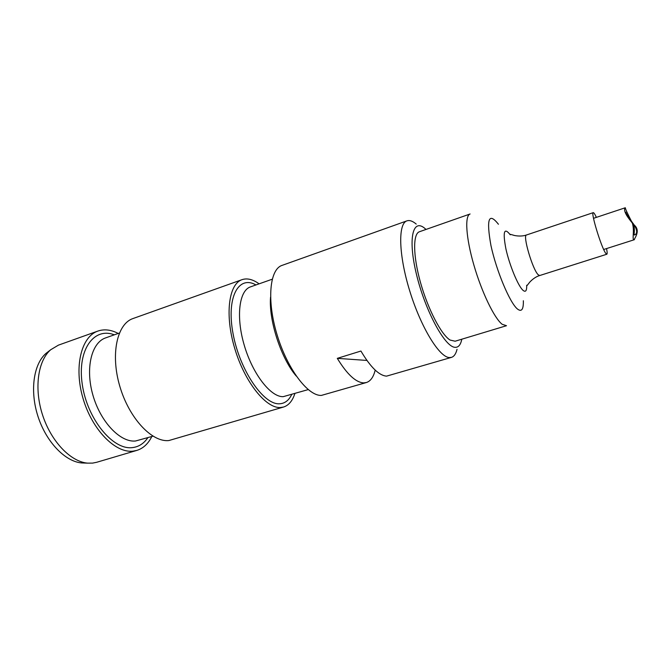 <?xml version="1.0" encoding="UTF-8"?>
<svg xmlns="http://www.w3.org/2000/svg" width="671" height="671" viewBox="0 0 671 671"><rect width="100%" height="100%" fill="white"/><g stroke="black" fill="none" stroke-linecap="round" stroke-linejoin="round"><path stroke-width="1.01" d="M426.026 229.44L425.213 228.719C412.791 217.538 407.641 238.49 416.54 274.665C425.255 310.774 444.705 346.731 454.854 347.301C458.117 347.628 460.356 345.288 461.564 340.264L461.791 339.207M457.035 349.323C455.928 353.852 454.066 356.544 451.449 357.383L449.31 357.568C439.203 357.089 420.876 327.222 409.78 291.071C398.574 254.93 397.903 223.51 406.953 220.851C409.562 219.979 412.648 221.053 416.213 224.072M366.92 360.436L337.295 358.356L360.931 351.042C370.543 367.247 379.098 375.609 386.58 376.129L451.449 357.383M375.19 370.107C373.521 377.018 370.585 381.162 366.383 382.529L363.732 382.889C355.873 382.504 347.066 374.326 337.295 358.356M406.953 220.851L282.03 265.397C269.633 269.306 266.639 300.331 277.014 334.577C287.255 368.84 307.888 396.1 321.367 395.42L366.383 382.529M259.098 283.841C252.875 279.354 247.205 277.953 242.072 279.648C228.694 283.917 224.617 314.791 234.733 348.425C244.705 382.093 265.993 408.547 280.461 407.523L283.581 407.02C288.723 405.359 292.489 400.889 294.863 393.6M242.072 279.648L132.984 318.549C117.123 323.749 110.321 354.12 119.757 386.102C129.008 418.125 151.881 442.449 168.84 440.553L283.581 407.02M118.213 333.453C111.059 329.704 104.299 328.907 97.932 331.055C81.342 336.515 73.735 366.702 82.952 398.163C91.986 429.658 115.303 453.319 132.992 451.155L136.825 450.409C143.233 448.396 148.224 443.766 151.805 436.519M97.932 331.055L58.436 345.137L50.669 349.767C37.836 360.813 33.927 388.626 42.6 415.097C51.189 441.602 70.732 461.774 87.616 463.141L92.606 463.107L96.616 462.302L136.825 450.409M84.697 463.049L81.711 462.948C65.263 461.623 46.324 442.155 38.037 416.59C29.675 391.05 33.5 364.16 46.005 353.399L48.371 351.554M596.385 217.37C594.867 214.116 593.827 212.539 593.256 212.648C590.522 212.153 601.392 247.7 605.72 253.303L606.81 254.242C607.33 253.99 607.247 252.103 606.55 248.58M450.09 340.054L455.123 341.22L506.504 325.712L502.185 324.286C494.393 318.415 481.703 292.212 473.843 264.928C465.926 237.626 464.6 215.626 470.094 213.99L419.45 231.738C412.833 233.776 412.95 255.726 420.499 282.516C427.981 309.289 441.25 334.67 450.09 340.054M630.178 220.088C637.064 225.615 632.971 235.722 634.581 234.984C637.542 233.55 637.341 230.111 633.978 224.668C628.769 217.748 626.06 213.604 625.833 212.237C625.129 212.715 626.018 214.661 628.492 218.075M634.514 225.313C641.283 231.394 633.114 239.924 634.397 239.69C631.453 240.327 634.951 231.596 632.334 223.04C625.582 214.879 623.242 209.78 625.313 207.75C625.322 208.857 627.553 213.714 631.998 222.302M270.547 297.203C268.61 320.252 281.099 358.574 296.246 376.054M272.216 279.22L250.501 286.869C239.102 290.484 235.764 316.863 244.345 345.565C252.791 374.301 270.832 397.232 283.229 396.662L308.19 389.608M255.961 284.94C238.448 274.892 226.102 297.488 233.114 333.999C239.849 370.476 263.695 405.074 279.564 403.783C284.798 403.497 288.84 400.428 291.684 394.556M119.363 333.051L105.699 337.865C91.508 342.504 85.125 368.295 92.917 395.169C100.558 422.067 120.327 442.592 135.508 441.006L152.963 436.175M114.305 334.829C93.923 326.811 77.048 349.893 82.273 384.408C87.163 418.914 112.829 450.157 132.237 447.624C138.62 446.92 143.82 443.623 147.83 437.71M593.256 212.648L526.492 234.984C522.424 234.984 532.623 269.725 538.209 274.758L539.702 275.529L606.81 254.242M510.245 234.791C504.089 226.949 502.646 231.688 505.926 248.991C509.549 265.322 518.054 285.846 522.894 290.216C525.586 292.548 526.852 290.895 526.693 285.25M498.427 224.257C488.689 211.885 486.198 218.989 490.954 245.561C496.397 270.899 509.826 302.806 517.391 308.97C521.585 312.25 523.573 309.507 523.346 300.734M81.711 462.948L87.616 463.141M46.005 353.399L50.669 349.767M539.702 275.529C533.26 277.4 528.396 283.665 529.193 282.868L527.07 285.552M526.492 234.984C520.176 237.266 512.56 235.076 513.667 235.244L510.379 234.322M625.313 207.75L593.525 218.318M634.397 239.69L603.682 249.495"/></g></svg>
